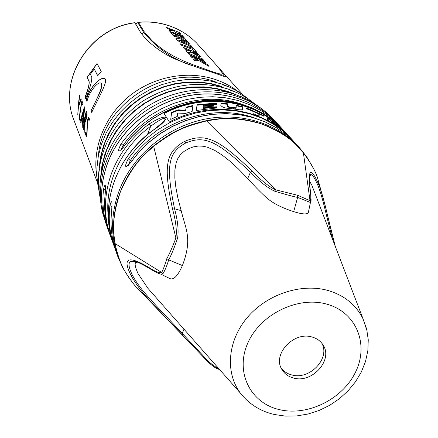 <?xml version="1.0" encoding="UTF-8"?>
<svg xmlns="http://www.w3.org/2000/svg" width="438" height="438" viewBox="0 0 438 438"><rect width="100%" height="100%" fill="white"/><g stroke="black" fill="none" stroke-linecap="round" stroke-linejoin="round"><path stroke-width="0.66" d="M196.481 42.897L205.778 53.239C218.069 66.592 223.473 73.474 221.995 73.885C221.289 74.569 216.492 73.266 207.612 69.971L192.868 64.731L182.985 60.712L173.547 56.135L164.529 50.748L155.906 44.216L151.783 40.411L144.042 31.509L143.642 32.368L137.817 22.65L136.388 23.389L134.866 22.688M242.904 94.767L198.628 45.267M144.042 31.509L138.457 22.36L137.817 22.65M174.373 31.043L167.655 28.7L166.588 27.424L179.826 32.702L180.91 33.956L175.786 32.631L182.307 35.566L183.456 36.891L170.026 31.541L168.975 30.282L174.373 31.043L173.787 32.538L172.358 32.281M184.152 37.69L170.683 32.324L173.908 36.19L177.27 37.279L175.118 34.728L177.04 35.418L178.693 37.367L181.962 38.67L180.286 36.715L182.153 37.531L184.371 40.104L187.557 41.626L184.152 37.69L183.566 39.174M188.274 42.453L189.479 43.844L181.918 40.493L179.668 40.028L180.182 40.729L191.045 45.645L192.271 47.069L183.642 43.307C180.314 42.103 178.2 41.079 177.297 40.247L175.95 38.385C176.607 37.958 178.49 38.314 181.6 39.453L188.274 42.453L188.011 43.121M193.016 47.928L196.673 52.149L193.372 50.578L192.26 49.286L181.474 45.251L180.281 43.822L191.017 47.835L189.764 46.379L193.016 47.928L192.413 49.461M190.672 50.972L184.497 48.87L183.27 47.403L197.445 53.036L200.73 56.918C199.936 57.05 197.127 55.708 192.298 52.888L187.557 52.533L185.947 50.605L190.672 50.972L190.043 52.571L187.376 52.314M202.559 58.944L188.116 53.206L189.391 54.728L203.905 60.493L202.559 58.944L202.263 59.694M204.716 61.435L190.163 55.653L191.455 57.203L197.801 59.36L192.994 59.042L194.269 60.57L199.608 60.942L209.052 66.439L207.404 64.534L200.555 60.466L206.084 63.012L204.716 61.435L204.415 62.196M193.163 51.969L194.089 53.053L197.779 54.909L196.525 53.458L193.163 51.969L192.704 53.124M217.971 66.855C224.645 74.082 226.807 77.312 224.464 76.551L208.543 71.066C200.051 68.498 189.293 64.638 176.262 59.491C163.932 54.427 148.017 43.378 140.363 32.029L134.877 22.803C89.018 28.218 57.318 80.51 74.049 120.417C57.252 80.203 89.106 27.955 134.953 22.677M86.97 101.496L86.302 99.837C89.566 87.014 100.537 77.006 103.932 78.484C109.943 78.287 98.583 97.625 91.706 112.424L90.962 110.71C96.371 99.974 105.268 82.475 100.587 83.006C97.948 81.747 89.259 91.208 86.97 101.496M94.225 68.941L90.409 74.203L91.783 77.066C92.073 80.953 90.042 88.104 85.684 98.523L85.049 97.055C88.054 89.489 89.379 84.304 89.029 81.501L87.063 77.274L97.072 63.505L101.227 71.536L97.641 75.774L94.225 68.941L97.707 75.692M78.188 106.795L79.453 94.969L79.689 95.528L78.511 105.591L81.019 98.692L81.249 99.24L78.402 107.326L77.772 114.975L78.188 106.795L77.778 114.718M79.147 118.495L80.225 121.238L80.302 119.536L79.426 117.324L80.116 110.469L80.915 112.446L81.161 110.874L80.368 108.909L81.671 102.738L82.519 104.775L82.93 103.248L81.868 100.718L79.147 118.495L80.236 120.981M80.756 122.591L80.975 123.155L81.517 118.775L82.623 121.545L82.771 127.737L84.693 107.452L84.43 106.834L81.786 115.796L80.871 121.457L80.997 122.925M85.114 122.071L86.39 118.769C87.107 115.424 87.255 113.354 86.834 112.555L86.242 111.153L84.726 117.63L83.653 125.471L83.653 129.692M85.076 122.06L84.852 133.042L84.441 121.184L84.764 121.72L84.846 132.736M83.423 129.396L83.642 129.955L84.441 121.184M85.624 132.238L86.302 134.953L86.883 132.139L87.255 120.488L88.799 117.22L89.483 119.289L89.007 120.883L88.471 118.802L87.501 120.959L87.085 132.862L86.308 136.651L85.498 134.116L85.624 132.238M81.775 117.373L84.08 108.783L82.853 119.793L81.775 117.373M82.727 119.755L84.08 108.783M86.051 113.25L86.166 118.222L85.24 120.559L84.939 120.176L84.693 119.579L86.051 113.25L86.406 113.853C86.834 114.274 86.795 115.742 86.286 118.26L85.29 120.576M241.552 96.886L241.245 96.623M215.896 82.256L215.638 81.933C166.396 62.924 102.268 103.368 98.375 155.769M222.564 87.124L210.7 83.855L199.246 82.36L187.546 82.36L175.808 83.882L164.255 86.888L153.103 91.345L142.553 97.159L132.818 104.233L124.063 112.424L116.459 121.583L110.135 131.537L105.202 142.093L101.742 153.054L99.804 164.217M230.196 92.686L216.525 88.826L204.557 87.293L192.32 87.332L180.056 88.969L167.978 92.172L156.328 96.891L145.328 103.039L135.183 110.502L126.084 119.131L118.205 128.761L111.685 139.213L106.637 150.278L103.144 161.748L101.255 173.404M263.293 110.026L257.232 105.448L250.739 101.397L245.258 98.55L235.639 94.63C206.911 84.83 172.019 89.806 145.049 108.038C117.077 128.433 101.988 154.625 99.776 186.632L100.028 197.401L101.583 207.93M111.619 239.318L108.142 228.521C103.554 209.961 104.857 191.105 112.057 171.959C119.612 152.862 131.98 136.87 149.161 123.976C168.844 111.613 172.747 117.422 152.873 130.442C135.391 143.56 122.799 159.81 115.101 179.197C107.764 198.633 106.418 217.763 111.066 236.58L114.493 247.322C109.752 234.122 108.23 220.215 109.916 205.614C111.717 199.131 112.325 200.708 111.734 210.344L111.767 210.059M107.972 162.049C120.28 130.179 150.541 104.26 184.962 96.409C219.405 88.629 255.19 99.333 276.652 122.744C255.255 99.399 219.498 88.695 185.017 96.502C150.557 104.375 120.258 130.354 107.967 162.224C99.908 184.064 99.47 205.208 106.664 225.669L108.06 229.534C103.461 216.711 101.955 203.221 103.56 189.074C105.257 182.739 105.821 184.201 105.246 193.465L105.273 193.213M103.56 189.074L105.525 189.884M135.183 262.132L134.641 261.338M133.678 261.163L134.159 261.957M109.916 205.614L112.029 206.484M149.161 123.976L150.738 126.193C161.452 118.386 166.106 116.448 164.699 120.368L163.111 122.169L152.873 130.442M111.066 236.58L111.049 236.536C101.249 199.854 118.096 155.424 152.818 130.327M123.001 147.715L131.367 137.039L141.036 127.557L151.833 119.273L163.566 112.342L176.021 106.877L188.97 102.99L202.181 100.735L215.414 100.149L228.433 101.233L241.009 103.943L252.929 108.23L263.988 113.995L274.007 121.123L282.828 129.478L274.029 121.151L264.032 114.039L252.989 108.285L241.086 104.009L228.51 101.304L215.491 100.231L202.252 100.822L189.03 103.089L176.065 106.987L163.598 112.462L151.849 119.41L141.041 127.71L131.367 137.203L123.001 147.715C117.795 153.284 117.165 151.959 121.112 143.73L123.116 145.432C148.394 108.093 200.62 90.025 241.07 103.959M130.25 163.04L138.961 151.964L149.008 142.136L160.226 133.546L172.408 126.341L185.334 120.664L198.77 116.607L212.474 114.241L226.183 113.595L239.668 114.674L252.688 117.444L265.012 121.841L276.433 127.765L286.775 135.101L295.869 143.708L286.802 135.128L276.488 127.814L265.078 121.901L252.77 117.521L239.756 114.756L226.271 113.683L212.55 114.334L198.836 116.711L185.389 120.784L172.441 126.478L160.242 133.694L149.013 142.306L138.956 152.15L130.25 163.04C124.808 168.745 124.135 167.311 128.219 158.742L130.305 160.522C157.116 121.041 212.988 102.421 255.086 118.161M287.328 134.707L283.397 130.102C256.471 99.645 204.738 91.476 163.828 113.152L169.396 121.983C211.297 99.765 264.191 108.033 291.615 139.065L283.222 131.214L272.994 123.954L261.694 118.085L249.496 113.732L236.608 110.984L223.249 109.916L209.665 110.551L196.087 112.894L182.772 116.913L169.96 122.547L157.894 129.692L146.779 138.211L136.831 147.956L128.219 158.742M120.992 149.971L123.116 145.432L124.255 145.788M161.419 303.616L161.08 303.435M138.78 289.868L134.685 285.346C123.943 271.27 119.716 264.065 115.112 243.791C114.603 236.323 109.697 223.96 120.384 191.866C134.816 159.552 147.863 152.139 153.711 146.248C174.505 130.809 182.055 127.272 206.637 120.893C214.702 120.017 228.882 114.816 260.977 123.74C292.579 136.13 298.168 147.803 303.468 152.933C310.624 162.421 315.36 170.902 317.676 178.386L321.399 191.986M320.2 188.373C323.485 199.005 325.598 206.659 326.551 211.33L335.267 246.348C327.4 216.241 324.969 202.433 320.216 188.422L318.672 184.321C310.745 166.763 307.854 168.455 310.011 189.397C311.09 196.12 311.062 199.881 309.945 200.664L297.665 195.277L275.579 189.807C268.56 186.429 260.692 180.106 251.97 170.836C218.173 138.764 205.559 132.774 184.951 141.228C165.723 151.679 163.1 165.312 172.556 209.123C175.873 221.075 176.985 230.7 175.89 237.993C172.435 247.136 169.413 254.007 166.829 258.606C165.192 264.224 163.484 268.855 161.71 272.491C159.459 273.323 155.167 271.631 148.832 267.415C128.159 255.223 122.197 257.812 130.946 275.184C140.308 292.255 151.247 302.045 182.471 334.999L203.429 357.079C209.775 364.181 215.167 368.342 219.619 369.568M150.037 268.768L149.473 268.423C141.841 264.026 137.067 261.705 135.15 261.464L131.197 261.426C127.967 262.263 128.378 266.868 132.435 275.25C140.828 290.657 151.044 300.03 182.246 333.406L203.413 356.045L203.413 357.063L138.063 288.856M203.413 356.045C209.359 362.659 214.423 366.787 218.611 368.429M309.228 208.231L308.396 212.266C307.564 214.647 302.658 214.428 293.679 211.625C281.037 207.568 271.571 202.564 265.291 196.607C259.92 191.614 254.062 185.597 247.716 178.545L238.234 168.778L229.78 161.058L222.181 155.085L214.686 150.349L207.371 147.201L203.281 146.248L198.551 146.007L193.355 146.889L188.581 148.717L184.069 151.384L180.226 154.926L177.729 158.737L176.246 162.443L174.904 169.791L174.85 178.031L175.83 187.174L177.877 197.943L181.168 210.645C185.405 228.57 192.813 238.475 182.394 265.559C177.669 276.34 173.311 280.588 169.331 278.3L160.762 274.117C158.551 273.613 155.561 272.184 151.794 269.824M137.379 262.176L136.579 262.362C134.274 262.444 134.756 266.195 138.025 273.602L147.918 288.314L240.446 393.171C225.012 372.738 227.475 340.83 247.361 317.451C267.153 294.029 301.673 282.767 328.566 290.646C344.69 295.606 356.193 305.034 363.069 318.93L311.785 185.044L309.42 180.954M311.095 199.46L310.246 202.394L297.626 197.423C292.776 196.432 285.089 194.335 274.549 191.132C267.224 187.645 259.197 181.327 250.459 172.178C216.443 140.368 204.409 135.222 185.827 142.947C168.406 152.309 165.433 164.962 174.554 208.773C177.768 220.664 178.792 230.404 177.62 237.993C174.357 247.705 171.378 254.993 168.679 259.849C166.933 265.724 165.006 270.377 162.887 273.81L160.762 274.117C157.954 273.328 154.192 271.434 149.478 268.423L148.832 267.415M162.887 273.81L161.71 272.491L114.997 243.544C108.471 209.632 123.582 170.415 153.557 145.958M177.62 237.993L175.89 237.993L153.585 145.942C164.228 137.767 172.731 132.375 179.093 129.763C185.241 126.516 194.335 123.483 206.369 120.653L275.579 189.807L274.549 191.132M310.246 202.394L303.392 152.796C311.281 163.724 316.044 172.26 317.681 178.414M316.274 196.771L311.785 185.044M293.389 377.983C288.204 376.581 284.355 373.718 281.837 369.398C272.151 354.32 293.788 331.068 312.141 337.052C316.784 338.371 320.337 340.879 322.817 344.591C333.74 359.565 312.212 383.808 293.389 377.983M281.059 367.821C283.605 371.342 287.131 373.702 291.626 374.901C309.535 380.425 330.602 358.399 321.782 343.173M332.749 239.778C324.859 210.41 323.436 199.832 317.928 185.46C314.659 177.899 312.283 174.297 310.794 174.653L309.507 176.426M108.142 228.521L109.478 228.932M128.142 165.361L130.305 160.522L131.63 160.932M284.837 132.435L283.09 130.524C256.312 100.182 204.82 92.013 164.097 113.573M272.688 122.131L278.053 126.139L272.403 121.507L272.792 122.843M185.739 110.256L177.981 109.828L171.647 112.374L170.721 119.377L177.275 116.431L177.735 113.064L185.515 113.398L192.118 111.476L192.994 105.481L186.199 107.168L185.504 110.852L177.735 110.453L171.57 112.955M203.675 105.755L213.673 104.967L213.52 106.182L203.489 107.075L203.38 107.852L216.542 106.795L216.399 108.005L196.257 110.491L197.1 104.682L216.974 103.083L216.843 104.239L203.779 104.994L203.456 106.292L213.465 105.481L213.377 106.188M242.74 109.161L242.712 106.79L236.274 105.208L236.131 107.797L231.023 107.534L230.919 108.038L235.923 108.29L236.142 107.786M242.625 109.44C241.924 109.96 239.92 109.943 236.613 109.385L229.353 108.427C225.165 108.191 222.318 107.228 220.812 105.536L221.059 103.226L227.787 103.811L227.596 106.259L231.023 107.534M258.781 113.612L263.851 116.234L263.66 115.539L246.49 107.94L246.534 108.794L252.814 111.017L253.076 113.639L259.214 116.059L258.781 113.612L258.913 115.928M278.765 127.567L272.896 122.596L273.383 123.762L267.881 120.379L266.95 117.515L279.115 126.741L282.461 130.091L279.384 127.562L282.231 130.239M276.383 124.89L276.192 125.339M277.046 126.073L277.856 126.598M272.403 121.507L272.48 122.624M177.735 113.064L177.094 116.508M192.994 105.481L191.959 111.52M192.769 106.04L186.117 107.71M216.974 103.083L216.772 103.587L197.018 105.202M216.542 106.795L216.246 108.011M216.328 107.31L203.161 108.4L203.489 107.075M203.779 104.994L203.456 106.292M216.772 103.587L216.695 104.239M227.787 103.811L227.393 106.757L230.919 108.038M227.59 104.299L221.004 103.729M242.712 106.79L242.537 109.511M242.515 107.266L236.257 105.728M263.216 115.884L246.517 108.487M272.896 122.596L272.814 123.385M279.115 126.741L278.902 127.244L279.345 127.65M278.902 127.244L277.949 126.39M272.277 121.791L267.218 118.298M177.981 109.828L177.735 110.453M213.673 104.967L213.465 105.481M203.38 107.852L203.161 108.4M227.596 106.259L227.393 106.757M233.689 107.89L233.487 108.383M263.66 115.539L263.457 116.015M279.384 127.562L279.236 127.912M194.089 53.053L193.799 53.781M197.779 54.909L197.439 55.752M174.072 31.804L176.114 32.697M172.621 34.651L174.844 35.429M178.14 36.715L179.974 37.509M174.669 36.425L175.118 34.728M176.936 39.814L179.503 40.444M190.382 51.711L192.851 52.757M197.992 56.004L197.549 55.484M197.511 60.094L199.504 60.931M199.936 61.117L200.243 61.254M179.826 32.702L179.503 33.529M175.786 32.631L175.49 33.392M182.307 35.566L182.055 36.201M180.286 36.715L179.854 37.816M191.045 45.645L190.771 46.335M191.017 47.835L190.711 48.602M197.445 53.036L197.04 54.055M200.555 60.466L200.232 61.276M207.404 64.534L207.119 65.24M197.801 59.36L197.264 60.707M100.839 83.078C102.503 85.3 101.457 90.004 97.718 97.176L91.088 110.748L91.761 112.303M86.302 99.837L87.014 101.337M104.255 78.572L104.069 78.528C100.056 77.258 89.434 87.775 86.423 99.875M97.132 63.62L87.184 77.312L89.149 81.539C89.5 84.364 88.169 89.549 85.169 97.094L85.733 98.391M81.085 98.851L78.511 105.591M79.546 95.183L78.314 106.834M80.116 110.469L80.942 112.254M81.671 102.738L82.563 104.622M81.944 100.904L79.273 118.534M81.517 118.775L82.749 121.589L82.766 127.442M84.501 107.003L80.882 122.635M86.324 111.345L83.554 129.44M85.7 132.982L86.33 136.645M88.569 118.846L89.128 120.472M88.93 117.258L87.381 120.527L87.014 132.183L86.335 134.942M138.457 22.36C149.5 21.314 160.116 22.584 170.289 26.176C180.423 29.844 189.167 35.429 196.509 42.924M238.836 92.073C231.987 86.751 224.344 82.629 215.901 79.694C187.579 69.916 152.857 76.551 128.378 96.858C103.932 117.203 91.816 149.363 97.012 177.943M248.795 99.349L242.46 94.455L235.611 90.173L229.802 87.228L222.022 84.112L210.454 81.008L198.398 79.492L186.079 79.596L173.744 81.337L161.633 84.687L149.988 89.587L139.032 95.944L128.986 103.636L120.045 112.5L112.385 122.372L106.144 133.037L101.441 144.299L98.347 155.923L96.907 167.688L96.803 172.545L97.252 180.571L98.824 189.993M221.842 86.461L210.47 83.423L198.622 81.939L186.522 82.054L174.401 83.778L162.503 87.085L151.066 91.92L140.308 98.183L130.453 105.75L121.682 114.477L114.176 124.184L108.066 134.68L103.467 145.744L100.455 157.171L99.07 168.734M254.785 103.828L248.8 99.349L242.389 95.396L236.98 92.632L228.335 89.138C198.671 79.99 169.862 84.173 141.896 101.693C115.194 121.014 100.685 145.969 98.369 176.552L98.55 187.092L100.028 197.401M236.821 95.046L228.154 91.542L216.323 88.394L203.988 86.872L191.384 87.02L178.759 88.843L166.363 92.319L154.45 97.389L143.253 103.954L132.993 111.876L123.883 120.998L116.092 131.132L109.774 142.082L105.032 153.618L101.955 165.509L100.581 177.532M263.917 110.54L266.884 112.889C258.519 105.859 248.97 100.488 238.245 96.782C205.427 85.53 164.765 93.748 136.552 117.931C108.356 142.142 95.199 179.892 102.459 212.441L107.436 227.804M111.734 210.344C110.02 225.077 111.553 239.099 116.327 252.403L117.888 256.723C110.321 235.206 110.874 212.884 119.536 189.753C132.747 155.988 165.137 128.307 201.836 119.804C238.562 111.362 276.477 122.536 298.968 147.086L295.869 143.708M105.246 193.465C103.625 207.732 105.131 221.332 109.768 234.259L110.852 237.254M158.041 300.09L158.54 300.353M152.583 293.903L153.185 294.287M147.464 134.515L150.738 126.193C120.833 147.929 104.255 184.633 108.378 217.566M121.112 143.73L129.396 133.316L138.972 123.91L149.67 115.698L161.293 108.816L173.64 103.401L186.478 99.546L199.575 97.313L212.687 96.732L225.586 97.805L238.048 100.494L249.846 104.742L260.791 110.453L270.706 117.51L279.433 125.777L276.652 122.744M161.994 304.273L161.71 304.12M303.282 152.703L303.392 152.796C282.368 126.089 243.922 112.834 206.429 120.642M182.471 334.999L182.246 333.406L183.987 329.195M297.665 195.277L297.626 197.423L293.679 211.625M251.97 170.836L250.459 172.178L247.716 178.545M172.556 209.118L174.554 208.773L181.168 210.645M166.829 258.606L168.679 259.849L182.394 265.559M132.435 275.25L130.946 275.184M185.827 142.947L184.951 141.228M367.159 331.248L363.069 318.93L366.672 329.102L368.259 339.811L367.843 350.723L365.5 361.531L361.339 371.971L355.503 381.783L348.166 390.745L339.516 398.629L329.787 405.243L319.236 410.417L308.122 414.014L296.74 415.93L285.368 416.1L274.292 414.49C260.342 411.227 249.063 404.121 240.446 393.171M278.935 409.514C307.509 416.669 342.855 399.182 355.755 371.659C369.064 344.263 356.362 312.414 327.17 304.257C298.179 295.672 260.238 314.161 247.788 343.096C234.899 371.922 250.197 402.774 278.935 409.514M317.928 185.46L318.672 184.321M310.361 190.623L310.011 189.397M309.94 174.587L310.241 175.6M222.028 72.73L224.431 76.546M140.248 31.87L135.107 22.935M192.813 65.799C174.034 60.159 157.642 49.018 143.642 32.368L142.421 33.321L140.981 32.866M207.612 69.971L207.448 70.688M221.967 74.06L221.842 74.931L218.48 74.663M181.6 39.453L181.283 40.269M179.706 40.159L179.191 41.462M180.182 40.729L179.788 41.747M182.695 41.993L182.372 42.825M170.19 26.099C180.346 29.773 189.112 35.379 196.492 42.908M138.342 22.267C149.358 21.221 159.963 22.491 170.141 26.083M97.515 182.794L74.049 120.417M97.986 160.527L96.907 167.688L96.825 174.204L97.444 182.252L98.84 190.136M99.442 169.063L98.369 176.552L98.309 182.63L98.846 190.141L100.039 197.522M278.398 124.649L266.884 112.889M106.664 225.669C99.453 205.143 99.886 183.955 107.951 162.109M108.953 231.883L108.06 229.534M105.547 186.478L105.235 193.306M105.224 193.366C103.603 207.661 105.12 221.289 109.768 234.259M151.329 292.184L150.88 291.905M115.451 249.846L114.493 247.322M112.035 203.04L111.723 210.158M111.712 210.235C109.998 224.995 111.537 239.049 116.327 252.403M282.828 129.478L283.397 130.102M122.974 147.584L120.921 150.261M281.097 127.65L279.433 125.777M313.066 167.765L306.786 156.952L298.968 147.086M129.33 278.327L122.87 267.963L117.888 256.723M219.717 369.683C215.649 367.624 214.861 369.042 203.424 357.079L134.685 285.346C125.082 273.126 119.103 263.227 115.002 243.594M317.676 178.386L320.216 188.422M131.197 261.426L136.579 262.362M309.458 176.93L310.794 174.653L310.679 174.121L309.962 174.543C309.173 175.835 309.277 180.971 310.268 189.944C311.259 199.005 311.325 203.123 310.465 202.307L308.396 212.271M111.049 236.536L113.075 243.375M112.391 241.305L110.858 237.265M130.223 162.892L128.137 165.608M314.889 193.158L314.84 192.479M294.007 141.737L292.212 139.722M277.84 126.637L278.053 126.139M236.12 107.83L235.934 108.285M101.753 208.723L102.459 212.441L107.54 228.094M229.846 90.113L236.98 92.632M222.958 84.862L229.802 87.228M221.891 74.58L221.995 73.885M179.12 41.429L179.657 40.061"/></g></svg>
